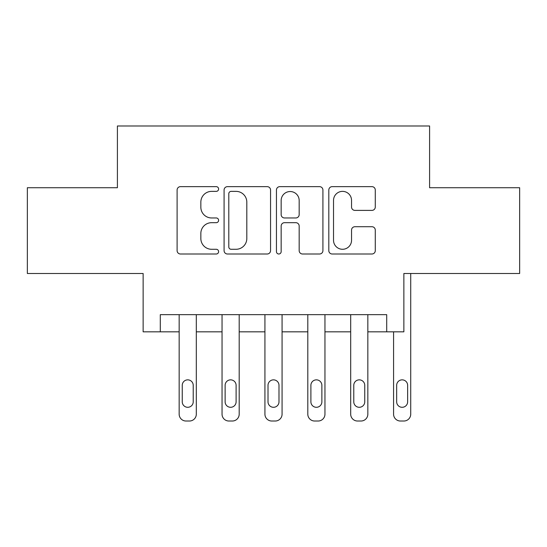 <?xml version="1.0" encoding="UTF-8"?>
<svg xmlns="http://www.w3.org/2000/svg" width="547" height="547" viewBox="0 0 547 547"><rect width="100%" height="100%" fill="white"/><g stroke="black" fill="none" stroke-linecap="round" stroke-linejoin="round"><path stroke-width="0.82" d="M218.609 189.009A2.359 2.359 0 0 0 216.256 186.65L180.476 186.65A3.364 3.364 0 0 0 177.105 190.021L177.105 250.629A3.364 3.364 0 0 0 180.476 253.999L216.256 253.999A2.359 2.359 0 0 0 218.609 251.641A2.359 2.359 0 0 0 216.256 249.282L211.621 249.282A10.776 10.776 0 0 1 200.845 238.506L200.845 233.46A10.776 10.776 0 0 1 211.621 222.684L216.256 222.684A2.359 2.359 0 0 0 218.609 220.325A2.359 2.359 0 0 0 216.256 217.966L211.621 217.966A10.776 10.776 0 0 1 200.845 207.19L200.845 202.144A10.776 10.776 0 0 1 211.621 191.368L216.256 191.368A2.359 2.359 0 0 0 218.609 189.009M371.912 210.39A3.364 3.364 0 0 0 375.283 207.026L375.283 190.021A3.364 3.364 0 0 0 371.912 186.65L332.179 186.65A3.364 3.364 0 0 0 328.809 190.021L328.809 250.629A3.364 3.364 0 0 0 332.179 253.999L371.912 253.999A3.364 3.364 0 0 0 375.283 250.629L375.283 230.089A3.364 3.364 0 0 0 371.912 226.725L354.907 226.725A3.364 3.364 0 0 0 351.543 230.089L351.543 240.277A9.005 9.005 0 0 1 342.531 249.282A9.005 9.005 0 0 1 333.526 240.277L333.526 200.373A9.005 9.005 0 0 1 342.531 191.368A9.005 9.005 0 0 1 351.543 200.373L351.543 207.026A3.364 3.364 0 0 0 354.907 210.39L371.912 210.39M386.708 331.824L403.864 331.824L403.864 273.5L519.65 273.5L519.65 187.73L429.593 187.73L429.593 125.981L117.407 125.981L117.407 187.73L27.35 187.73L27.35 273.5L143.136 273.5L143.136 331.824L179.156 331.824L179.156 414.154A6.858 6.858 0 0 0 186.021 421.019L189.447 421.019A6.858 6.858 0 0 0 196.311 414.154L196.311 331.824L222.041 331.824L222.041 414.154A6.858 6.858 0 0 0 228.899 421.019L232.331 421.019A6.858 6.858 0 0 0 239.196 414.154L239.196 331.824L264.926 331.824L264.926 414.154A6.858 6.858 0 0 0 271.784 421.019L275.216 421.019A6.858 6.858 0 0 0 282.074 414.154L282.074 331.824L307.804 331.824L307.804 414.154A6.858 6.858 0 0 0 314.669 421.019L318.101 421.019A6.858 6.858 0 0 0 324.959 414.154L324.959 331.824L350.689 331.824L350.689 414.154A6.858 6.858 0 0 0 357.553 421.019L360.979 421.019A6.858 6.858 0 0 0 367.844 414.154L367.844 331.824L386.708 331.824L386.708 314.669L160.292 314.669L160.292 331.824M270.553 190.021A3.364 3.364 0 0 0 267.189 186.65L227.449 186.65A3.364 3.364 0 0 0 224.085 190.021L224.085 250.629A3.364 3.364 0 0 0 227.449 253.999L267.189 253.999A3.364 3.364 0 0 0 270.553 250.629L270.553 190.021M279.811 186.65L319.551 186.65A3.364 3.364 0 0 1 322.915 190.021L322.915 250.629A3.364 3.364 0 0 1 319.551 253.999L302.546 253.999A3.364 3.364 0 0 1 299.175 250.629L299.175 226.048A3.364 3.364 0 0 0 295.811 222.684L284.529 222.684A3.364 3.364 0 0 0 281.158 226.048L281.158 251.641A2.359 2.359 0 0 1 278.806 253.999A2.359 2.359 0 0 1 276.447 251.641L276.447 190.021A3.364 3.364 0 0 1 279.811 186.65M231.155 191.368A2.359 2.359 0 0 0 228.796 193.72L228.796 246.929A2.359 2.359 0 0 0 231.155 249.282L236.037 249.282A10.776 10.776 0 0 0 246.813 238.506L246.813 202.144A10.776 10.776 0 0 0 236.037 191.368L231.155 191.368M299.175 200.544A9.005 9.005 0 0 0 290.17 191.532A9.005 9.005 0 0 0 281.158 200.544L281.158 214.602A3.364 3.364 0 0 0 284.529 217.966L295.811 217.966A3.364 3.364 0 0 0 299.175 214.602L299.175 200.544M196.311 314.669L196.311 414.154M179.156 314.669L179.156 414.154M193.221 401.806A5.491 5.491 0 0 1 187.73 407.296A5.491 5.491 0 0 1 182.247 401.806L182.247 385.341A5.491 5.491 0 0 1 187.73 379.85A5.491 5.491 0 0 1 193.221 385.341L193.221 401.806M186.021 421.019L189.447 421.019M239.196 314.669L239.196 414.154M222.041 314.669L222.041 414.154M236.106 401.806A5.491 5.491 0 0 1 230.615 407.296A5.491 5.491 0 0 1 225.125 401.806L225.125 385.341A5.491 5.491 0 0 1 230.615 379.85A5.491 5.491 0 0 1 236.106 385.341L236.106 401.806M228.899 421.019L232.331 421.019M282.074 314.669L282.074 414.154M264.926 314.669L264.926 414.154M278.991 401.806A5.491 5.491 0 0 1 273.5 407.296A5.491 5.491 0 0 1 268.009 401.806L268.009 385.341A5.491 5.491 0 0 1 273.5 379.85A5.491 5.491 0 0 1 278.991 385.341L278.991 401.806M271.784 421.019L275.216 421.019M324.959 314.669L324.959 414.154M307.804 314.669L307.804 414.154M321.875 401.806A5.491 5.491 0 0 1 316.385 407.296A5.491 5.491 0 0 1 310.894 401.806L310.894 385.341A5.491 5.491 0 0 1 316.385 379.85A5.491 5.491 0 0 1 321.875 385.341L321.875 401.806M314.669 421.019L318.101 421.019M367.844 314.669L367.844 414.154M350.689 314.669L350.689 414.154M364.753 401.806A5.491 5.491 0 0 1 359.27 407.296A5.491 5.491 0 0 1 353.779 401.806L353.779 385.341A5.491 5.491 0 0 1 359.27 379.85A5.491 5.491 0 0 1 364.753 385.341L364.753 401.806M357.553 421.019L360.979 421.019M393.573 414.154L393.573 331.824L393.573 414.154A6.858 6.858 0 0 0 400.431 421.019L403.864 421.019A6.858 6.858 0 0 0 410.729 414.154L410.729 273.5L410.729 414.154M407.638 401.806A5.491 5.491 0 0 1 402.148 407.296A5.491 5.491 0 0 1 396.664 401.806L396.664 385.341A5.491 5.491 0 0 1 402.148 379.85A5.491 5.491 0 0 1 407.638 385.341L407.638 401.806M400.431 421.019L403.864 421.019"/></g></svg>

